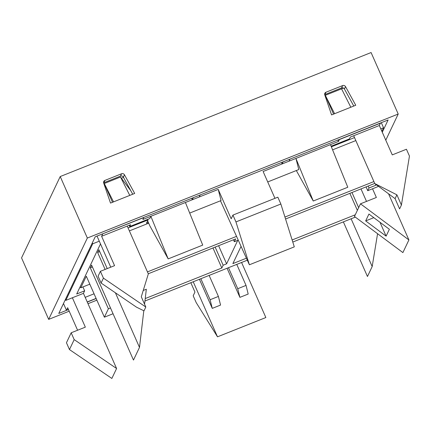 <?xml version="1.0" encoding="UTF-8"?>
<svg xmlns="http://www.w3.org/2000/svg" width="431" height="431" viewBox="0 0 431 431"><rect width="100%" height="100%" fill="white"/><g stroke="black" fill="none" stroke-linecap="round" stroke-linejoin="round"><path stroke-width="0.65" d="M68.481 309.577L58.767 313.45L95.208 236.802L388.11 119.969L382.281 132.231M385.783 140.172L398.206 114.037L371.086 52.544L60.221 176.543L21.55 257.889L48.671 319.382L87.342 238.031L398.206 114.037M48.671 319.382L69.197 311.198M87.994 303.699L96.867 300.159M87.283 302.077L96.151 298.538M331.574 114.905L355.753 105.261L345.527 86.631A2.274 2.193 25.4 0 0 342.64 85.586L326.003 92.218A2.274 2.193 25.4 0 0 324.764 94.917L331.574 114.905M134.693 193.438L124.467 174.808A2.274 2.193 25.4 0 0 121.58 173.763L104.943 180.395A2.274 2.193 25.4 0 0 103.704 183.089L110.514 203.082L134.693 193.438M87.342 238.031L60.221 176.543M353.776 106.048L344.412 88.985A2.274 2.193 25.4 0 0 341.519 87.935L324.888 94.572A2.274 2.193 25.4 0 0 324.694 94.658M132.716 194.225L123.352 177.157A2.274 2.193 25.4 0 0 120.459 176.112L103.828 182.744A2.274 2.193 25.4 0 0 103.634 182.836M121.37 178.235L123.481 177.394M350.829 107.227L341.557 88.834L325.324 95.31L325.076 95.827M341.573 88.867L343.523 88.086M103.903 183.665L120.497 177.012L129.769 195.399M200.14 194.947L193.228 197.7M193.26 197.764L192.312 199.752L191.682 198.319M200.167 195.006L199.219 196.994L218.221 189.419L221.06 200.56L189.699 213.07M102.664 233.828L143.76 217.58L142.86 219.476L199.219 196.994M337.834 140.021L338.48 141.449L263.12 171.506L274.951 198.335M220.467 200.798L249.387 264.785L235.951 221.922L232.939 215.091L231.178 218.797L218.221 189.419M281.486 162.498L282.116 163.931L283.065 161.943L289.944 159.125M237.745 288.716L246.036 285.408L248.191 294.05L239.9 297.358L237.745 288.716L228.478 267.705M227.067 268.265L239.9 297.358M199.434 279.288L212.267 308.38L220.559 305.073L218.404 296.431L209.132 275.42M190.825 282.72L194.947 292.067L193.185 295.774L196.197 302.605L217.499 336.821L193.217 281.766M217.499 336.821L265.857 317.534L241.575 262.479M401.412 205.075L396.892 194.828L395.076 198.643L399.596 208.89L401.412 205.075L409.45 156.076L406.438 149.245L392.275 154.891L379.318 125.513L350.328 137.09L349.471 138.895L331.116 146.217M127.247 226.07L130.582 224.74L129.72 226.55L129.171 225.305M147.634 220.796L149.966 226.081L168.182 258.891L150.866 216.287L149.789 218.544L129.72 226.55M102.718 233.952L101.608 236.285L127.237 226.059L148.334 273.884L141.293 296.781L145.813 307.028L143.997 310.843L136.514 307.179L101.091 283.043L98.079 276.212L100.407 271.309L114.565 265.663L101.608 236.285M325.744 97.783L325.303 95.353L333.572 114.107M334.596 113.703L325.324 95.31M249.387 264.785L294.292 246.871L280.856 204.014L277.839 197.182L232.939 215.091M168.182 258.891L202.721 245.11L185.405 202.505M296.329 170.541L313.251 201.024L295.935 158.419L298.78 169.561L267.726 181.947M82.919 286.933L84.638 290.823L76.696 293.996L100.493 243.93M83.436 293.355L116.585 368.51L74.191 339.623L71.18 332.791L85.343 327.145L72.381 297.767L83.436 293.355L84.638 290.823M71.18 332.791L66.455 342.737L69.466 349.568L111.855 378.456L116.585 368.51M343.367 221.879L367.46 276.503L372.185 266.557L377.572 233.71M351.114 218.786L372.185 266.557M338.48 141.449L339.386 139.552L380.428 123.18L379.318 125.513M120.605 177.227L130.738 190.626M104.243 183.531L112.513 202.284M97.029 236.075L110.751 267.182M68.427 309.453L66.455 310.239L63.492 303.521M87.229 301.953L96.097 298.414M66.455 310.239L67.656 307.707L77.591 330.232M85.193 297.342L94.066 293.802M113.531 201.875L104.264 183.487M381.3 122.684L383.552 127.791L381.877 131.315M383.552 127.791L380.805 128.891M72.381 297.767L65.819 300.38L92.719 243.801L99.281 241.182M235.951 221.922L280.856 204.014M69.466 349.568L74.191 339.623M65.415 299.464L65.819 300.38M145.813 307.028L103.418 278.14L101.091 283.043M103.418 278.14L100.407 271.309M396.892 194.828L374.781 183.563L353.689 135.733M374.781 183.563L395.076 198.643M92.719 243.801L92.315 242.885M330.475 144.644L347.79 187.248L313.251 201.024M212.267 308.38L210.112 299.739L218.404 296.431M210.112 299.739L200.846 278.722M246.036 285.408L236.764 264.397M289.971 159.184L289.029 161.178M241.064 246.37L232.869 263.605L246.413 258.207M378.569 186.375L367.74 190.691L369.028 187.981L375.934 185.228L376.22 184.63M373.903 181.57L284.939 217.052M236.538 236.36L147.456 271.891M145.236 298.564L221.814 268.017L223.15 265.216L226.604 263.837L237.772 240.336L234.319 241.71L235.649 238.909L148.28 273.76M110.492 307.95L108.38 308.795L104.383 317.2L113.046 313.746M144.945 301.021L247.313 260.189M292.778 242.055L355.322 217.111M292.126 239.97L355.268 214.783M374.728 183.439L285.554 219.007M388.557 193.799L408.906 239.938L360.483 203.82L376.371 197.479L372.535 188.778M366.512 201.417L360.995 188.913M408.906 239.938L402.893 252.593L354.465 216.475L360.483 203.82M375.406 184.026L375.934 185.228M233.467 239.781L234.319 241.71M104.383 317.2L86.302 276.206L80.802 287.773L89.82 284.18M99.717 251.591L97.605 252.431L105.105 269.434M115.406 292.794L139.493 347.402L133.475 360.057L91.587 265.087L90.3 267.802L108.38 308.795M97.605 252.431L98.893 249.721L107.217 268.594M80.802 287.773L80.155 286.717M355.823 140.576L332.587 149.843M148.695 223.193L129.375 230.897M354.503 137.586L331.358 146.815M128.055 227.907L148.043 219.934L146.497 223.188L148.361 222.444M223.15 265.216L215.155 247.087M212.968 247.96L221.814 268.017M148.043 219.934L147.709 219.374M139.493 347.402L143.803 310.746M144.568 304.216L146.33 289.239L143.232 290.472M92.412 266.956L90.3 267.802M218.609 245.708L226.604 263.837M386.106 236.156L389.376 229.287L368.936 214.04L365.666 220.909L386.106 236.156L379.991 222.288M351.976 192.512L358.657 207.661M349.864 193.357L357.369 210.371M368.176 186.052L369.028 187.981M366.064 186.892L367.74 190.691M373.796 217.666L365.666 220.909M123.352 177.157L124.467 174.808M120.459 176.112L121.58 173.763M103.828 182.744L104.943 180.395M344.412 88.985L345.527 86.631M341.519 87.935L342.64 85.586M324.888 94.572L326.003 92.218"/></g></svg>
